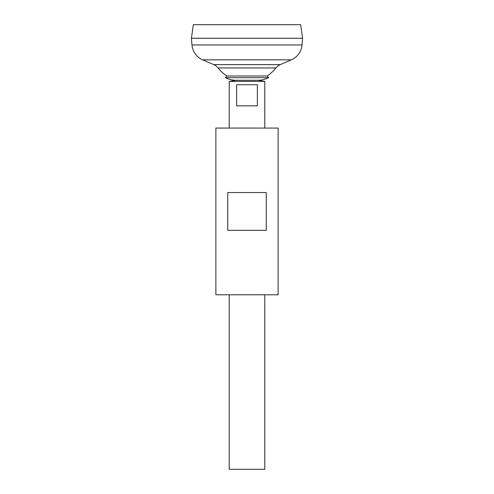 <?xml version="1.0" encoding="UTF-8"?>
<svg xmlns="http://www.w3.org/2000/svg" width="494" height="494" viewBox="0 0 494 494"><rect width="100%" height="100%" fill="white"/><g stroke="black" fill="none" stroke-linecap="round" stroke-linejoin="round"><path stroke-width="0.74" d="M268.613 77.657A23.761 23.761 0 0 1 258.115 80.275L235.885 80.275L258.115 80.275L264.784 81.387L229.216 81.387L235.885 80.275A23.761 23.761 0 0 1 225.388 77.657L268.613 77.657L267.149 75.983A36.784 36.784 0 0 0 275.911 67.956A11.115 11.115 0 0 1 280.24 64.621L291.349 59.83A17.784 17.784 0 0 0 302.032 44.954L302.575 38.285L191.425 38.285L191.968 44.954L302.032 44.954M257.368 84.721L257.368 105.84L236.632 105.84L236.632 84.721L257.368 84.721M229.216 294.795L229.216 469.3L264.784 469.3L264.784 294.795M264.784 128.07L264.784 81.387M229.216 128.07L229.216 81.387M193.333 24.7L300.667 24.7L302.575 38.26L191.425 38.26L193.333 24.7M275.911 67.956L218.089 67.956A11.115 11.115 0 0 0 213.76 64.621L202.651 59.83A17.784 17.784 0 0 1 191.968 44.954M218.089 67.956A36.784 36.784 0 0 0 226.851 75.983L267.149 75.983M226.851 75.983L225.388 77.657M278.122 128.07L215.878 128.07L215.878 294.795L278.122 294.795L278.122 128.07M247 192.537L266.254 192.537L266.254 230.328L227.746 230.328L227.746 192.537L247 192.537M202.651 59.83L291.349 59.83M213.76 64.621L280.24 64.621"/></g></svg>
